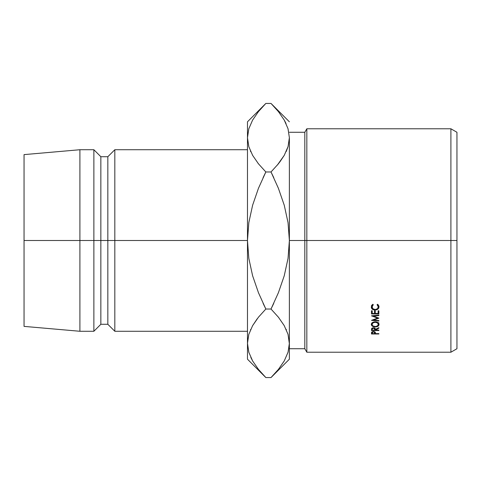 <?xml version="1.0" encoding="UTF-8"?>
<svg xmlns="http://www.w3.org/2000/svg" width="481" height="481" viewBox="0 0 481 481"><rect width="100%" height="100%" fill="white"/><g stroke="black" fill="none" stroke-linecap="round" stroke-linejoin="round"><path stroke-width="0.72" d="M450.901 240.5L456.95 240.5L456.95 132.275L456.95 348.725L456.95 240.5L450.901 240.5L450.901 128.782L450.901 240.5L306.83 240.5L306.83 128.782L306.83 240.5L450.901 240.5L450.901 352.218L450.901 240.5M304.816 240.5L306.83 240.5L306.83 352.218L306.83 240.5L304.816 240.5L304.816 132.275L304.816 240.5L289.376 240.5L304.816 240.5L304.816 348.725L304.816 240.5M247.481 149.729L114.821 149.729L107.834 156.716L100.854 156.716L93.873 149.729L79.906 149.729L24.05 154.617L24.05 240.5L79.906 240.5L79.906 149.729L79.906 240.5L93.873 240.5L93.873 149.729L93.873 240.5L100.854 240.5L100.854 156.716L100.854 240.5L107.834 240.5L107.834 156.716L107.834 240.5L114.821 240.5L114.821 149.729L114.821 240.5L247.481 240.5L247.481 359.199L247.481 343.296L248.821 352.236M247.487 342.803L248.797 334.427L252.591 325.697L258.441 317.207L265.843 309.03L258.465 292.731L252.603 275.739L248.815 258.339L247.481 240.5L248.827 222.589L252.615 205.213L258.453 188.293L265.843 171.97L258.459 163.811L252.651 155.411L248.839 146.711L247.481 137.704L247.481 121.801L247.481 240.5L24.05 240.5L24.05 326.383L24.05 154.617M247.481 331.271L114.821 331.271L114.821 240.5L114.821 331.271L107.834 324.284L107.834 240.5L107.834 324.284L100.854 324.284L100.854 240.5L100.854 324.284L93.873 331.271L93.873 240.5L93.873 331.271L79.906 331.271L79.906 240.5L79.906 331.271L24.05 326.383M250.517 329.798L250.667 329.449M264.063 375.745L258.459 369.402L252.651 361.003L248.839 352.302L247.481 343.296L248.797 334.427L252.591 325.697L258.441 317.207L265.843 309.03L258.459 317.189L252.627 325.637L257.227 318.759M258.243 369.137L258.772 369.787M250.829 357.485L252.97 361.55M247.481 137.674L247.481 343.296L248.797 352.164M289.376 137.746L289.376 240.5L288.035 258.411L284.241 275.787L278.403 292.707L271.013 309.03L265.843 309.03L258.465 292.731L252.603 275.739L248.815 258.339L247.481 240.5L248.827 222.589L252.615 205.213L258.453 188.293L265.843 171.97L258.459 163.811L252.651 155.411L248.839 146.711L247.481 137.704L248.797 128.836L252.591 120.106L258.441 111.616L264.189 105.129M263.528 105.82L258.459 111.598M273.34 105.832L278.403 111.598L284.205 119.997L288.017 128.698L289.376 137.704L288.059 146.573L284.271 155.303L278.415 163.793L271.013 171.97L265.843 171.97L263.089 177.657L265.843 171.97L271.013 171.97L278.391 188.269L284.259 205.261L288.041 222.661L289.376 240.5L289.376 359.199L289.376 137.704L288.059 146.573L284.271 155.303L278.415 163.793L271.013 171.97L278.391 188.269L284.259 205.261L288.041 222.661L289.376 240.5L288.035 258.411L284.241 275.787L278.403 292.707L271.013 309.03L278.403 317.189L284.205 325.589L288.017 334.289L289.376 343.296L288.059 352.164L284.271 360.894L278.415 369.384L272.709 375.829M258.441 163.793L257.99 163.227M250.463 151.082L250.763 151.749M247.481 137.704L248.821 146.645L247.481 137.704L248.797 128.836L252.591 120.106L258.441 111.616L265.843 103.439L271.013 103.439L278.403 111.598L284.205 119.997L288.017 128.698L289.376 137.704L288.035 128.764M286.345 151.202L288.035 146.645L286.189 151.551M277.284 165.169L284.235 155.363L279.629 162.241M278.415 111.616L278.084 111.213M286.033 123.515L284.271 120.112M289.37 343.789L288.035 334.355L289.376 343.296L288.059 352.164L284.271 360.894L278.415 369.384L271.013 377.561L265.843 377.561L271.013 377.561L289.376 359.199M273.358 375.156L278.403 369.402L284.205 361.003M286.399 329.918L286.099 329.251M278.866 317.773L278.415 317.207M258.459 317.189L265.843 309.03L271.013 309.03L273.767 303.343L271.013 309.03L278.403 317.189L284.205 325.589L288.017 334.289L289.376 343.296M247.481 359.199L265.843 377.561L258.459 369.402L252.651 361.003L248.839 352.302L247.481 343.296M273.767 177.657L271.013 171.97L278.403 163.811M289.376 121.801L271.013 103.439L265.843 103.439L247.481 121.801M263.089 303.343L265.843 309.024M378.866 318.055L373.539 320.069L378.866 320.562L378.866 321.025L371.476 320.346L377.543 318.115L371.476 315.825L378.866 315.097L378.866 315.59L373.551 316.113L378.866 318.163L373.551 316.113L373.551 315.62L373.551 316.113L378.866 315.59L378.866 315.097L378.866 315.59M371.476 313.961L371.476 310.774L372.234 310.774L372.234 313.462L374.507 313.462L374.507 310.774L375.27 310.774L375.27 313.462L378.108 313.462L378.108 310.774L378.866 310.774L378.866 313.961L371.476 313.961L378.866 313.961L378.866 310.774L378.108 310.774L378.108 313.462L375.27 313.462L375.27 310.774L374.507 310.774L374.507 313.462L372.234 313.462L372.234 310.774L371.476 310.774L371.476 313.961M371.476 330.537L371.579 328.631L372.246 327.964L374.362 327.838L375.054 328.216L375.457 329.323L378.866 327.651L378.866 328.162L375.457 329.822L375.457 330.14L378.866 330.14L378.866 330.537L371.476 330.537L378.866 330.537L378.866 330.14L375.457 330.14L378.866 328.162L378.866 327.651L375.457 329.323L373.454 327.711L371.579 328.631L371.476 329.653M374.386 321.855L376.665 321.999L377.922 322.577L378.992 323.911L378.781 325.39L377.946 326.208L375.98 326.888L372.438 326.232L371.29 324.453L371.554 323.448L372.396 322.589L374.386 321.855M372.835 304.257L373.28 304.732L372.348 305.712L372.047 306.908L372.925 308.754L375.18 309.511L377.447 308.736L378.3 306.872L377.988 305.694L377.068 304.732L377.507 304.257L378.962 306.114L378.757 308.207L376.533 309.854L374.362 309.98L372.366 309.115L371.29 306.878L372.835 304.257L371.29 306.878C371.362 308.88 372.643 309.932 375.132 310.035L377.765 309.295L379.058 306.872L377.507 304.257L377.068 304.732L378.3 306.872C378.204 308.507 377.17 309.385 375.18 309.511C373.22 309.367 372.174 308.501 372.047 306.908L373.28 304.732L372.835 304.257M371.476 333.988L371.591 332.239L373.46 331.427L375.336 332.275L375.457 333.628L378.866 333.628L378.866 333.988L371.476 333.988L378.866 333.988L378.866 333.628L375.457 333.628L375.336 332.275L373.46 331.427L371.591 332.239L371.476 333.189M378.866 333.628L378.866 333.988M373.46 331.427L374.717 332.906L374.717 331.668L374.699 333.628L372.234 333.628L374.699 333.628L374.519 332.179L373.46 331.806L373.46 331.427M372.234 331.656L372.234 333.628L372.234 332.87L373.46 331.806L372.426 332.167L372.234 332.87L372.234 331.656M372.047 304.834L372.047 306.908L372.047 304.834M378.3 304.798L378.3 306.872L378.3 304.798M378.872 305.832L378.3 306.71L378.872 305.832M377.765 308.429L377.765 309.295L377.765 308.429M375.132 309.511L375.132 310.035L375.132 309.511M372.047 306.68L371.476 305.826M371.38 305.519L372.366 306.974M379.058 324.416C378.854 322.817 377.561 321.945 375.168 321.807C372.757 321.951 371.464 322.829 371.29 324.453C371.518 325.986 372.823 326.815 375.204 326.936C377.627 326.858 378.908 326.016 379.058 324.416M375.204 326.515L375.204 326.936L375.204 326.515C373.256 326.389 372.204 325.697 372.047 324.435C372.186 323.142 373.226 322.42 375.168 322.264C377.116 322.402 378.162 323.13 378.3 324.435C378.186 325.721 377.152 326.413 375.204 326.515L376.413 326.358L378.084 325.228L378.3 322.865L378.3 324.435L377.423 322.907L375.168 322.264L375.168 321.807L375.168 322.264L372.937 322.913L372.047 324.435L372.047 322.859L372.282 325.234L372.955 325.908L375.204 326.515M377.946 323.527L378.781 322.739M378.866 327.651L378.866 328.162M375.457 329.323L375.457 329.822L375.457 329.323M378.866 330.14L378.866 330.537M373.454 327.711L374.711 329.329L374.711 327.976L374.699 330.14L372.234 330.14L374.699 330.14L374.513 328.535L373.454 328.126L373.454 327.711M372.234 329.305L373.454 328.126L372.414 328.529L372.234 329.305L372.234 327.964L372.234 329.094M372.234 311.183L372.234 310.774M374.507 311.183L374.507 310.774M375.27 311.183L375.27 310.774M378.108 311.183L378.108 310.774M378.866 311.67L378.108 311.67L378.866 311.67L378.866 310.774M375.27 311.67L374.507 311.67L375.27 311.67M371.476 311.67L372.234 311.67L371.476 311.67L371.476 310.774M378.866 315.097L371.476 315.825L377.543 318.115L371.476 320.346L378.866 321.025L378.866 320.562L373.539 320.069L373.539 319.552L373.539 320.069L378.866 318.163M377.543 318.115L377.543 317.574L377.543 318.115M378.866 320.562L378.866 321.025M289.376 132.275L304.816 132.275L306.83 128.782L450.901 128.782L456.95 132.275M289.376 348.725L304.816 348.725L306.83 352.218L450.901 352.218L456.95 348.725M374.717 332.9L374.717 331.668M374.711 329.323L374.711 327.976"/></g></svg>
